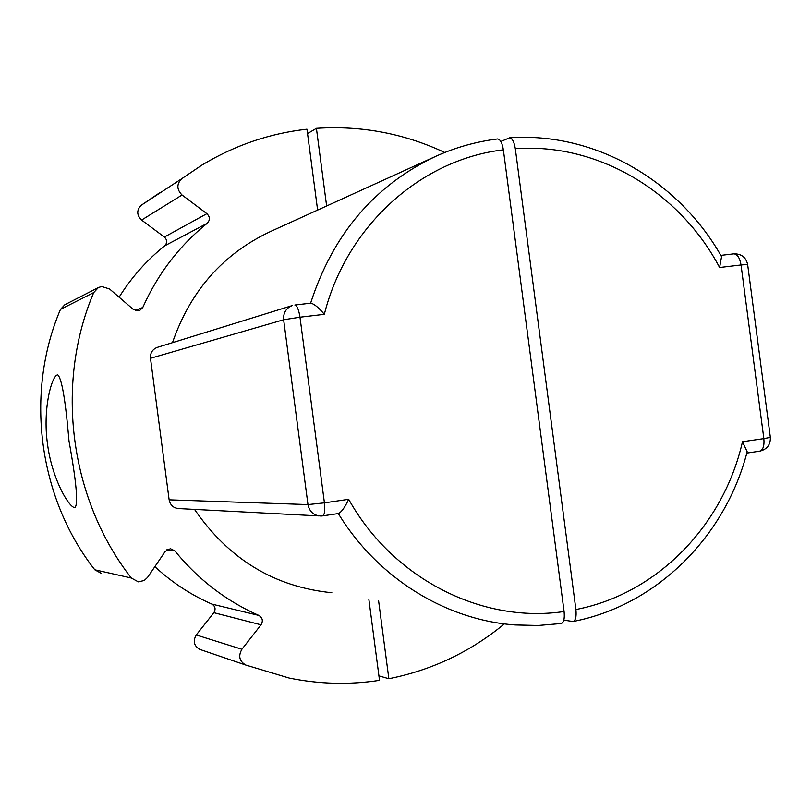 <?xml version="1.0" encoding="UTF-8"?>
<svg xmlns="http://www.w3.org/2000/svg" width="811" height="811" viewBox="0 0 811 811"><rect width="100%" height="100%" fill="white"/><g stroke="black" fill="none" stroke-linecap="round" stroke-linejoin="round"><path stroke-width="1.22" d="M368.843 599.228L379.518 680.358C349.531 684.96 319.412 684.2 289.162 678.057L245.733 665.04L199.77 649.388C193.92 645.901 192.754 641.106 196.252 634.983L213.871 612.68C215.939 609.102 215.28 606.243 211.894 604.104L258.881 615.437C226.157 601.002 198.148 579.48 174.841 550.882L170.411 548.682L165.282 551.348L147.572 577.381L144.196 580.524L138.306 581.852L131.321 578.02C69.807 499.373 54.661 384.556 93.701 292.578L98.455 287.489L101.75 286.526L109.556 288.98L133.42 309.518L139.634 310.562L142.777 307.491C157.871 273.804 179.353 245.733 207.221 223.278C210.181 220.065 210.059 216.861 206.876 213.658L182.049 194.995C176.636 189.49 176.514 184.087 181.674 178.755L201.746 165.18C234.592 145.341 269.668 133.349 306.964 129.182L317.618 210.079M47.464 443.647C42.466 408.278 52.107 374.54 57.774 374.895C61.818 378.514 65.559 400.553 68.996 441.012C76.366 481.775 78.353 503.966 74.977 507.595C69.27 508.274 51.722 478.48 47.464 443.647M245.733 665.04C239.367 661.239 238.089 655.987 241.901 649.276L261.03 624.815C263.281 620.902 262.561 617.769 258.881 615.437M211.894 604.104C190.97 594.95 171.962 582.47 154.871 566.656M101.182 573.296L94.786 569.798C38.441 497.995 24.644 393.416 60.46 309.407L64.819 304.754L98.455 287.489M119.095 297.181C131.544 277.321 146.74 260.199 164.694 245.834L207.221 223.278M159.696 192.754L141.246 205.234C136.501 210.12 136.613 215.057 141.58 220.065L164.38 237.045C167.309 239.955 167.411 242.894 164.694 245.834M294.981 305.027L310.907 303.152C314.394 304.074 318.865 307.795 324.319 314.323L299.979 317.202L324.42 502.85L348.669 499.302C344.979 507.26 341.563 512.005 338.44 513.545L322.768 515.847M310.613 303.182C332.986 234.014 374.783 185.02 436.024 156.188C455.823 147.328 476.351 141.58 497.589 138.945C500.306 139.299 502.232 142.939 503.367 149.853L564.081 611.524C564.77 618.702 563.787 622.706 561.121 623.527M172.469 342.668C190.413 290.855 223.055 253.823 270.418 231.561L434.351 156.959M318.713 515.908L179.403 508.609C173.777 508.375 170.351 505.456 169.134 499.829L150.481 358.29C150.157 353.028 152.377 349.399 157.131 347.422L157.557 347.29M331.851 592.729C274.574 587.012 228.803 559.245 194.539 509.399M563.817 620.141L573.012 621.52C575.628 620.557 576.591 616.563 575.901 609.537C657.275 593.895 723.524 525.264 742.481 441.731L763.85 438.609L741.041 264.964L719.6 267.508L721.557 256.702M747.154 451.707L742.481 441.731M719.6 267.508C679.719 191.741 597.971 142.645 515.309 148.697L575.901 609.537M515.309 148.697C514.204 141.935 512.309 138.316 509.602 137.809L500.833 141.469M378.615 600.951L388.854 678.736C432.06 670.089 470.583 651.791 504.401 623.872M388.854 678.736L378.93 675.877M444.752 152.488C404.152 133.47 361.371 125.411 316.412 128.32L326.63 205.974M316.412 128.32L307.541 133.572M196.252 634.983L241.901 649.276M213.871 612.68L261.03 624.815M166.904 549.726L174.841 550.882M94.786 569.798L131.321 578.02M60.46 309.407L93.701 292.578M135.234 310.613L142.777 307.491M164.38 237.045L206.876 213.658M141.58 220.065L182.049 194.995M141.246 205.234L181.674 178.755M503.367 149.853C421.091 159.331 346.591 225.752 324.319 314.323M169.134 499.829L307.967 504.584L283.637 319.757L150.481 358.29M322.352 515.918L321.146 516.029C313.948 515.735 309.559 511.923 307.967 504.584L324.42 502.85C325.231 510.677 324.582 515.026 322.484 515.908L322.352 515.918M310.907 303.152L294.859 305.017C297.079 305.605 298.783 309.66 299.979 317.202L283.637 319.757C283.201 312.884 286.04 308.17 292.132 305.615L157.131 347.422M348.669 499.302C393.092 579.034 482.19 623.76 564.081 611.524M561.121 623.537L538.261 625.484L515.228 624.967C445.786 620.091 377.774 578.213 338.309 513.566M741.041 264.964C739.794 257.928 737.412 254.218 733.884 253.843L720.827 255.384L733.884 253.843C741.376 253.742 745.968 257.28 747.641 264.457L741.041 264.964M747.651 264.508L770.349 437.362L763.85 438.609C764.459 445.949 763.029 450.146 759.562 451.19L746.799 453.085M770.338 437.311L770.349 437.362C770.592 444.722 767.084 449.324 759.816 451.159M338.44 513.545L322.646 515.887M321.146 516.029L322.484 515.908M573.012 621.52C656.839 605.381 725.46 536.385 747.174 451.707M721.577 256.692C678.766 180.549 594.747 131.706 509.602 137.809"/></g></svg>
